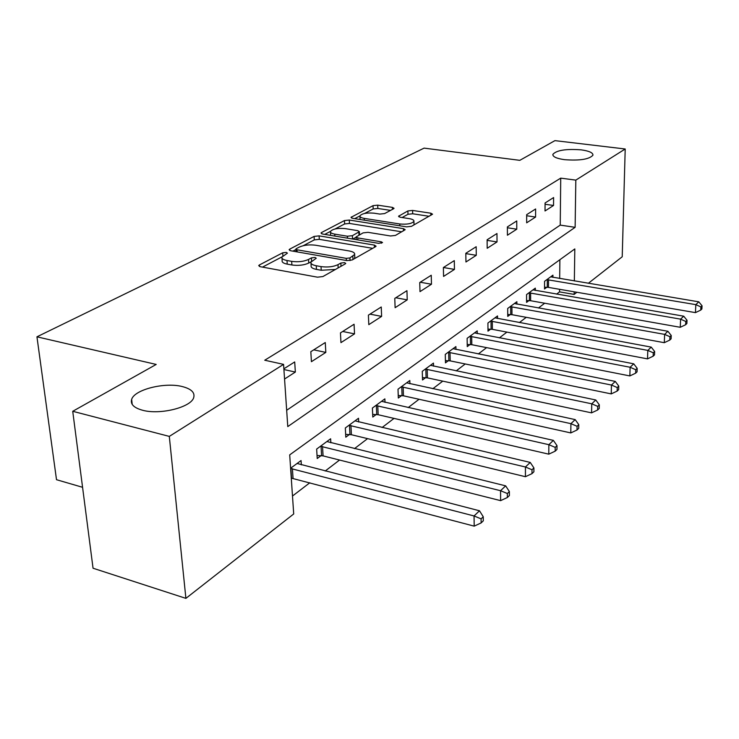 <?xml version="1.0" encoding="UTF-8"?>
<svg xmlns="http://www.w3.org/2000/svg" width="739" height="739" viewBox="0 0 739 739"><rect width="100%" height="100%" fill="white"/><g stroke="black" fill="none" stroke-linecap="round" stroke-linejoin="round"><path stroke-width="1.11" d="M286.316 252.405L282.677 252.812L259.407 264.959L258.705 265.606L260.267 266.705L317.502 277.18L322.915 276.552L345.335 263.841L345.741 263.435L344.531 262.631L340.845 263.047L337.991 264.654C333.317 266.834 327.663 267.481 321.031 266.603L316.255 265.744C312.338 264.968 310.565 263.768 310.925 262.142L316.246 258.234L315.091 257.458L311.433 257.874L308.523 259.444C303.794 261.578 298.177 262.216 291.674 261.357L287.009 260.516C283.249 259.777 281.559 258.622 281.919 257.061L287.416 253.154L286.316 252.405M564.522 159.67C579.792 160.806 589.26 159.319 592.937 155.199C593.103 152.742 589.14 150.95 581.066 149.841C566 148.742 556.606 150.239 552.892 154.331C552.643 156.742 556.513 158.515 564.522 159.67M142.516 410.237C160.132 415.189 191.429 407.207 193.738 397.471C195.013 392.511 191.225 388.88 182.348 386.58C164.963 381.971 134.47 389.499 131.653 399.393C130.249 404.215 133.87 407.826 142.516 410.237M393.573 208.767L394.044 208.315L392.4 207.373L377.712 205.156L373.038 205.645L350.979 217.368L352.577 218.319L406.626 226.864L411.484 226.328L432.564 214.19L430.828 213.202L412.584 210.439L407.882 210.938L398.533 216.259L400.215 217.238L409.314 218.652C412.593 219.215 414.126 220.111 413.923 221.34C411.789 223.732 407.078 224.61 399.762 223.972L364.253 218.384C361.149 217.839 359.708 216.98 359.93 215.825C362.119 213.46 366.821 212.573 374.036 213.183L379.855 214.088L384.603 213.58L393.573 208.767M574.351 280.949L574.813 248.932L289.697 454.882L293.706 513.965L185.895 598.368L93.049 568.226L72.727 411.29L156.197 364.438L36.95 336.818L424.094 148.123L519.822 160.335L554.924 140.632L625.203 148.992L622.22 256.775L588.346 283.296M72.727 411.29L169.305 436.398L283.564 364.373L287.776 426.588L575.127 227.326L575.82 180.122L625.203 148.992M286.677 410.274L560.236 225.109L560.725 178.136L264.728 360.226L283.564 364.373M560.725 178.136L575.82 180.122M319.1 235.87L314.093 236.415L289.753 249.117L289.115 249.708L290.686 250.761L346.905 260.581L352.143 259.98L375.551 246.706L376.077 246.179L374.34 245.089L319.1 235.87L319.294 239.344L314.287 239.898L303.249 245.699M321.585 232.499L344.457 220.564L349.298 220.046L403.457 228.647L405.194 229.69L395.448 235.427L390.488 235.972L368.04 232.332L363.098 232.877L356.124 236.896L357.796 237.94L381.324 241.829L382.543 242.586L378.654 243.343L322.592 234.041L321.003 233.034L321.585 232.499L321.659 233.792M284.552 379.024L295.351 372.059L294.695 361.944L283.859 368.826M311.424 361.685L325.825 352.401L325.271 342.536L310.823 351.699L311.424 361.685M340.956 342.628L354.526 333.871L354.073 324.245L340.457 332.892L340.956 342.628M368.807 324.661L381.62 316.394L381.25 306.99L368.401 315.147L368.807 324.661M395.116 307.692L407.226 299.868L406.94 290.686L394.783 298.399L395.116 307.692M420.001 291.628L431.474 284.229L431.243 275.25L419.743 282.547L420.001 291.628M443.576 276.423L454.457 269.402L454.291 260.618L443.382 267.536L443.576 276.423M465.949 261.985L476.276 255.315L476.175 246.724L465.81 253.301L465.949 261.985M487.195 248.276L497.024 241.93L496.968 233.524L487.112 239.778L487.195 248.276M507.416 235.233L516.773 229.192L516.755 220.952L507.379 226.91L507.416 235.233M526.667 222.808L535.581 217.054L535.618 208.98L526.676 214.661L526.667 222.808M545.022 210.966L553.539 205.47L553.603 197.562L545.077 202.976L545.022 210.966M292.487 496.026L309.826 482.77M325.206 471.02L339.552 460.046M354.489 448.628L367.579 438.624M382.1 427.521L394.035 418.394M408.177 407.586L419.059 399.263M432.832 388.742L442.763 381.148M456.185 370.895L465.247 363.957M478.327 353.963L486.604 347.635M499.37 337.88L506.917 332.107M519.378 322.583L526.26 317.317M538.435 308.015L544.698 303.221M556.596 294.131L559.534 291.877L559.562 289.3M559.672 278.483L559.876 259.731M301.346 464.868L301.059 460.545L290.603 468.24M330.85 442.8L330.629 438.781L316.652 449.072L317.216 458.513L321.031 455.667M358.692 422.006L358.517 418.256L345.325 427.964L345.797 437.192L349.399 434.504M385.01 402.358L384.871 398.866L372.401 408.039L372.789 417.064L376.197 414.524M409.923 383.781L409.812 380.502L398.007 389.194L398.321 398.016L401.545 395.614M433.534 366.174L433.46 363.098L422.265 371.338L422.514 379.975L425.562 377.703M455.954 349.473L455.898 346.582L445.275 354.406L445.46 362.867L448.361 360.706M477.265 333.612L477.228 330.887L467.131 338.323L467.251 346.609L470.013 344.55M497.55 318.518L497.532 315.95L487.916 323.026L487.989 331.146L490.613 329.188M516.875 304.145L516.875 301.715L507.702 308.459L507.739 316.412L510.233 314.555M535.313 290.436L535.322 288.136L526.574 294.575L526.565 302.371L528.948 300.597M552.92 277.356L552.938 275.167L544.578 281.319L544.532 288.967L546.814 287.268M36.95 336.818L56.506 479.703L82.574 487.297M185.895 598.368L169.305 436.398M576.873 292.274L574.157 294.408L574.194 291.813M559.534 291.877L574.157 294.408M560.236 225.109L575.127 227.326M295.351 372.059L283.905 369.528M325.825 352.401L313.752 349.843M354.526 333.871L342.684 331.478M381.62 316.394L369.99 314.14M407.226 299.868L395.799 297.752M431.474 284.229L420.251 282.233M454.457 269.402L443.428 267.509M476.276 255.315L465.819 253.597M497.024 241.93L487.121 240.369M516.773 229.192L507.379 227.76M535.581 217.054L526.676 215.742M553.539 205.47L545.068 204.269M281.993 258.133L282.159 260.655C281.799 262.234 283.49 263.389 287.24 264.137L287.009 260.516M311.091 261.791L308.745 263.066C304.006 265.209 298.399 265.846 291.905 264.987L287.24 264.137M310.99 263.213L311.137 265.772C310.777 267.407 312.551 268.617 316.458 269.402L316.255 265.744M335.451 269.449L321.234 270.262L316.458 269.402M281.993 256.867L262.511 267.112M372.687 248.332L319.294 239.344M295.923 249.551L292.893 251.14M296.33 248.646L295.896 249.061L297.004 249.791L346.258 258.354L349.916 257.939L354.646 254.512C354.96 252.886 353.14 251.703 349.187 250.955L315.738 245.246C309.438 244.433 303.978 245.043 299.369 247.057L296.33 248.646M354.563 258.613L354.766 257.126M324.754 234.392L330.481 231.381M335.063 228.979L344.623 223.954L344.457 220.564M401.804 231.824L349.455 223.437L344.623 223.954M345.159 228.61C337.695 227.954 332.799 228.905 330.462 231.455C330.204 232.665 331.635 233.561 334.758 234.134L347.404 236.221L352.392 235.676L359.376 231.667L357.722 230.651L345.159 228.61M330.499 232.185L330.601 235.362M356.143 237.201L352.762 239.048M359.967 216.472L360.041 219.501M413.942 224.942L413.997 224.12M429.183 216.296L412.685 213.774L407.983 214.282L402.099 217.534M390.534 210.393L377.841 208.453L373.177 208.952L364.576 213.469M359.911 215.917L354.702 218.661M291.277 478.115L474.198 526.14L474.05 515.961L479.491 510.778L297.087 463.473M290.621 468.48L474.05 515.961L481.089 518.852L481.135 522.926L483.297 520.829L483.251 516.764L481.089 518.852M479.491 510.778L483.251 516.764M481.135 522.926L474.198 526.14M317.04 455.501L323.082 455.889L500.617 500.645L500.552 490.705L505.652 485.846L326.878 441.543M320.477 446.254L500.552 490.705L507.351 493.532L507.36 497.504L509.393 495.536L509.374 491.574L507.351 493.532M505.652 485.846L509.374 491.574M507.36 497.504L500.617 500.645M345.658 434.356L351.394 434.726L525.429 476.701L525.438 466.993L530.232 462.429L354.979 420.861M348.937 425.304L525.438 466.993L532.006 469.755L531.997 473.634L533.9 471.787L533.909 467.916L532.006 469.755M530.232 462.429L533.909 467.916M531.997 473.634L525.429 476.701M372.678 414.394L378.146 414.727L548.781 454.162L548.855 444.684L553.372 440.389L381.518 401.323M375.818 405.526L548.855 444.684L555.211 447.381L555.174 451.169L556.966 449.432L557.003 445.645L555.211 447.381M553.372 440.389L557.003 445.645M555.174 451.169L548.781 454.162M398.238 395.494L403.457 395.808L570.785 432.925L570.924 423.659L575.182 419.604L406.644 382.839M401.24 386.811L570.924 423.659L577.076 426.292L577.011 429.996L578.711 428.361L578.766 424.657L577.076 426.292M575.182 419.604L578.766 424.657M577.011 429.996L570.785 432.925M422.44 377.592L427.438 377.878L591.569 412.861L591.754 403.808L595.782 399.975L430.449 365.315M425.331 369.084L591.754 403.808L597.722 406.385L597.639 410.006L599.246 408.455L599.32 404.843L597.722 406.385M595.782 399.975L599.32 404.843M597.639 410.006L591.569 412.861M445.405 360.604L450.19 360.872L611.236 393.896L611.458 385.037L615.273 381.407L453.044 348.688M448.185 352.272L611.458 385.037L617.25 387.559L617.148 391.097L618.663 389.629L618.765 386.091L617.25 387.559M615.273 381.407L618.765 386.091M617.148 391.097L611.236 393.896M467.224 344.466L471.805 344.707L629.85 375.929L630.118 367.255L633.729 363.819L474.512 332.883M469.893 336.291L630.118 367.255L635.743 369.722L635.632 373.186L637.064 371.8L637.175 368.336L635.743 369.722M633.729 363.819L637.175 368.336M635.632 373.186L629.85 375.929M487.971 329.114L492.368 329.335L647.512 358.877L647.817 350.397L651.253 347.127L494.945 317.853M490.539 321.096L647.817 350.397L653.285 352.808L653.156 356.198L654.523 354.877L654.643 351.496L653.285 352.808M651.253 347.127L654.643 351.496M653.156 356.198L647.512 358.877M507.73 314.481L511.951 314.694L664.296 342.693L664.629 334.379L667.89 331.275L514.409 303.526M510.215 306.62L664.629 334.379L669.94 336.744L669.802 340.069L671.104 338.813L671.243 335.497L669.94 336.744M667.89 331.275L671.243 335.497M669.802 340.069L664.296 342.693M526.565 300.533L530.63 300.727L680.249 327.294L680.61 319.146L683.714 316.19L532.967 289.864M528.967 292.81L680.61 319.146L685.792 321.465L685.635 324.726L686.873 323.525L687.021 320.273L685.792 321.465M683.714 316.19L687.021 320.273M685.635 324.726L680.249 327.294M544.541 287.212L548.467 287.397L695.445 312.625L695.833 304.644L698.789 301.826L550.694 276.829M546.869 279.638L695.833 304.644L700.877 306.916L700.711 310.112L701.893 308.967L702.05 305.78L700.877 306.916M698.789 301.826L702.05 305.78M700.711 310.112L695.445 312.625M282.88 255.842L282.677 252.812M341.012 266.289L340.845 263.047M311.618 261.135L311.433 257.874M291.905 264.987L291.674 261.357M308.745 263.066L308.523 259.444M321.234 270.262L321.031 266.603M338.157 267.906L337.991 264.654M259.518 266.511L259.407 264.959M374.433 247.343L374.34 245.089M289.845 250.539L289.753 249.117M314.287 239.898L314.093 236.415M297.133 251.888L297.004 249.791M346.369 260.479L346.258 258.354M350.037 260.599L349.916 257.939M352.993 259.5L352.845 256.285M349.455 223.437L349.298 220.046M403.531 230.845L403.457 228.647M357.879 239.898L357.796 237.94M381.379 243.242L381.324 241.829M334.859 236.074L334.758 234.134M347.496 238.17L347.404 236.221M352.549 239.011L352.392 235.676M358.969 235.122L358.84 232.175M364.327 220.176L364.253 218.384M399.827 225.792L399.762 223.972M399.042 216.915L399.005 215.806M407.983 214.282L407.882 210.938M412.685 213.774L412.584 210.439M430.874 215.335L430.828 213.202M351.561 218.06L351.505 216.887M373.177 208.952L373.038 205.645M377.841 208.453L377.712 205.156M392.464 209.359L392.4 207.373M291.536 478.124L290.88 468.489M293.05 478.345L292.395 468.702M321.594 455.686L321.049 446.273M323.082 455.889L322.527 446.476M349.944 434.532L349.492 425.331M351.394 434.726L350.942 425.516M376.733 414.542L376.354 405.545M378.146 414.727L377.777 405.72M402.071 395.633L401.767 386.83M403.457 395.808L403.152 386.996M426.08 377.721L425.84 369.103M427.438 377.878L427.197 369.26M448.859 360.715L448.684 352.281M450.19 360.872L450.014 352.429M470.503 344.568L470.383 336.3M471.805 344.707L471.685 336.448M491.093 329.197L491.019 321.105M492.368 329.335L492.303 321.234M510.704 314.565L510.677 306.63M511.951 314.694L511.933 306.759M529.401 300.607L529.42 292.829M530.63 300.727L530.648 292.949M547.257 287.286L547.313 279.647M548.467 287.397L548.523 279.767M132.216 404.399L131.653 399.393M552.883 155.125L552.892 154.331M296.053 251.694L295.905 249.283M354.812 258.105L354.646 254.512M356.253 239.621L356.143 237.173M359.514 234.826L359.376 231.667M414.025 224.748L413.923 221.34"/></g></svg>
